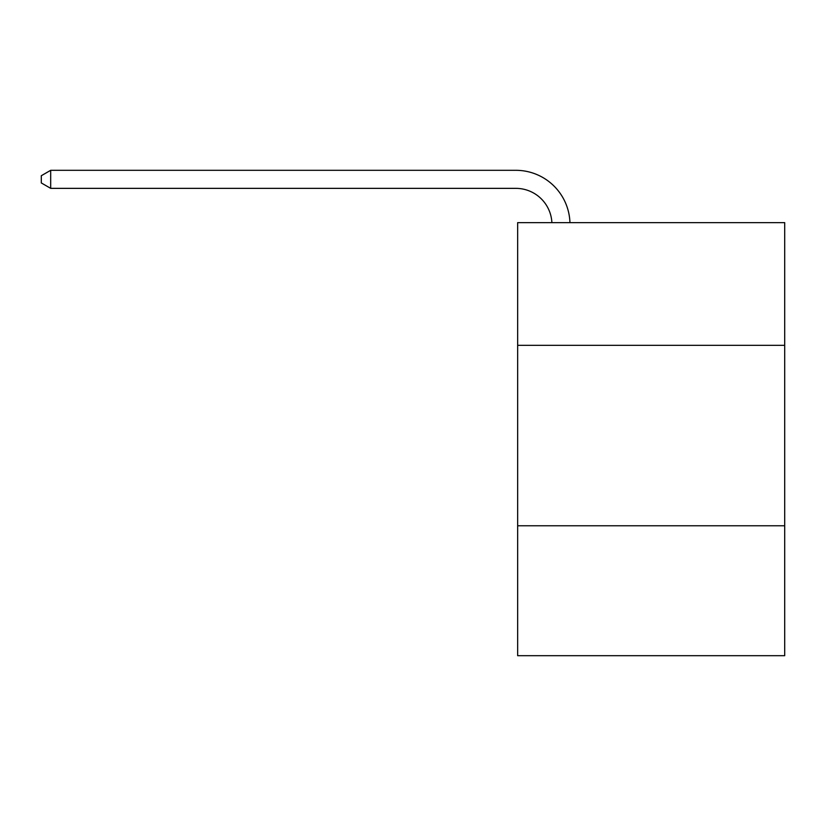 <?xml version="1.0" encoding="UTF-8"?>
<svg xmlns="http://www.w3.org/2000/svg" width="826" height="826" viewBox="0 0 826 826"><rect width="100%" height="100%" fill="white"/><g stroke="black" fill="none" stroke-linecap="round" stroke-linejoin="round"><path stroke-width="1.24" d="M784.7 345.34L784.7 222.638L517.654 222.638L517.654 345.34L784.7 345.34L784.7 655.689L517.654 655.689L517.654 345.34M784.7 525.77L517.654 525.77M551.892 222.638A36.086 36.086 -29.9 0 0 515.847 188.359L50.685 188.359L41.3 182.938L41.3 175.721L50.685 170.311L515.847 170.311A54.134 54.134 150.1 0 1 569.95 222.638M50.685 170.311L50.685 188.359"/></g></svg>
